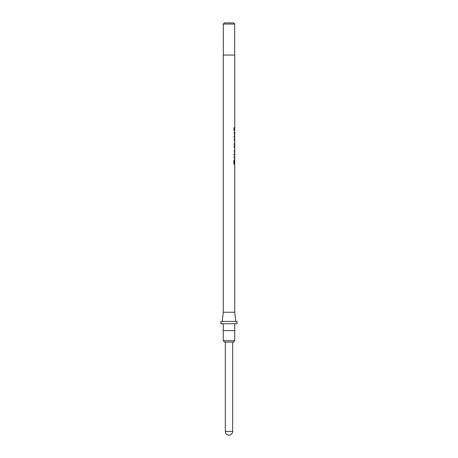 <?xml version="1.0" encoding="UTF-8"?>
<svg xmlns="http://www.w3.org/2000/svg" width="458" height="458" viewBox="0 0 458 458"><rect width="100%" height="100%" fill="white"/><g stroke="black" fill="none" stroke-linecap="round" stroke-linejoin="round"><path stroke-width="0.69" d="M234.742 340.718L223.258 340.718L224.638 342.097L233.362 342.097L234.742 340.718L234.742 323.726L220.962 323.726L220.962 321.43L237.038 321.43L237.038 323.726L234.742 323.726M234.742 159.596L234.742 163.426L234.204 163.426L234.204 160.323L233.883 160.323L233.883 164.256L234.742 164.256L234.742 312.241L223.258 312.241L222.296 321.43M234.708 163.426L234.708 160.781M234.708 159.642L234.714 155.714M234.691 156.012L234.691 156.47M234.238 154.878L233.883 154.878L233.883 154.123L234.238 154.123L234.238 154.878M234.742 155.76L234.708 149.629M234.725 152.308L234.736 150.344L234.742 152.279L234.153 152.308M234.742 149.589L234.736 142.776M234.164 143.531L234.742 143.531L234.736 145.266L234.164 145.266M234.742 143.531L234.736 145.266M234.164 146.022L234.742 146.022L234.719 147.762L234.147 147.762M234.742 146.022L234.719 147.762M234.708 141.951L234.714 138.018M234.691 138.322L234.691 138.774M234.17 136.77L234.542 137.034M234.742 138.064L234.742 137.034L234.525 137.566L233.941 136.278L234.525 136.278L234.525 135.597L234.525 136.278M234.736 133.524L234.668 136.278M234.742 132.282L234.731 135.07L234.742 130.381L233.883 130.381L233.883 129.625L234.742 129.625L234.742 128.566L233.883 128.566L233.883 127.811L234.742 127.811L234.742 55.052L223.258 55.052L223.258 312.241M223.315 24.051L224.466 22.9L233.534 22.9L234.685 24.051L223.315 24.051L223.315 55.052M234.742 330.613L223.258 330.613L223.258 323.726M234.204 163.426L233.883 163.426M234.164 156.47L234.742 156.47L234.742 158.886L234.164 158.886M234.135 156.745L234.742 156.47M234.09 157.655L234.656 157.655M234.736 150.344L234.164 150.344M234.656 151.209L234.09 151.209M234.656 144.264L234.09 144.264M234.656 146.749L234.09 146.749M234.164 138.774L234.742 138.774L234.742 141.196L234.164 141.196M234.135 139.055L234.742 138.774L234.742 141.196M234.09 139.965L234.656 139.965M234.742 141.173L234.742 138.797M234.736 132.27L234.164 132.27M234.691 132.465L234.124 132.465M234.656 133.255L234.09 133.255M234.731 134.314L234.158 134.314M232.675 431.425L225.325 431.425A3.675 3.675 0 0 0 229 435.1A3.675 3.675 0 0 0 232.675 431.425L232.675 342.097M234.742 312.241L235.704 321.43M234.742 141.9L234.742 142.776M234.685 24.051L234.685 55.052M225.325 342.097L225.325 431.425M223.258 330.613L223.258 340.718M234.17 163.426L234.17 164.256M234.17 136.278L234.17 137.034M234.17 129.625L234.17 130.381M234.17 127.811L234.17 128.566"/></g></svg>
